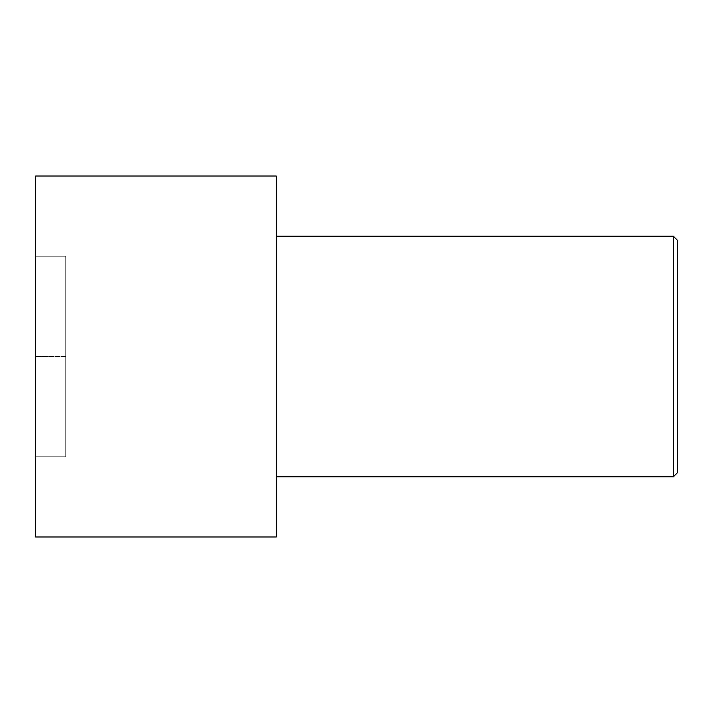 <?xml version="1.0" encoding="UTF-8"?>
<svg xmlns="http://www.w3.org/2000/svg" width="713" height="713" viewBox="0 0 713 713"><rect width="100%" height="100%" fill="white"/><g stroke="black" fill="none" stroke-linecap="round" stroke-linejoin="round"><path stroke-width="0.53" stroke-dasharray="3.56 2.67" d="M276.288 236.181L276.288 476.819L276.288 236.181M35.65 176.022L35.65 536.978L35.65 176.022M35.65 356.5L35.65 256.234L35.65 456.766L35.65 256.234L65.73 256.234L35.65 256.234L65.73 256.234L65.73 356.5L35.65 356.5L65.73 356.5L65.73 456.766L35.65 456.766L35.65 356.5L35.65 456.766L65.73 456.766L35.65 456.766L65.73 456.766L65.73 356.5L35.65 356.5L65.73 356.5L65.73 256.234L35.65 256.234L35.65 356.5M276.288 176.022L276.288 536.978L276.288 176.022M673.339 236.181L673.339 476.819L673.339 236.181M677.35 472.808L677.35 240.192L677.35 472.808M65.73 256.234L65.73 456.766L65.73 256.234"/><path stroke-width="1.07" d="M677.35 472.808L677.35 240.192L673.339 236.181L673.339 476.819L677.35 472.808L673.339 476.819L673.339 236.181L276.288 236.181L673.339 236.181L677.35 240.192L677.35 472.808M276.288 476.819L673.339 476.819L276.288 476.819M276.288 536.978L276.288 176.022L35.65 176.022L35.65 536.978L276.288 536.978L35.65 536.978L35.65 176.022L276.288 176.022L276.288 536.978"/></g></svg>
